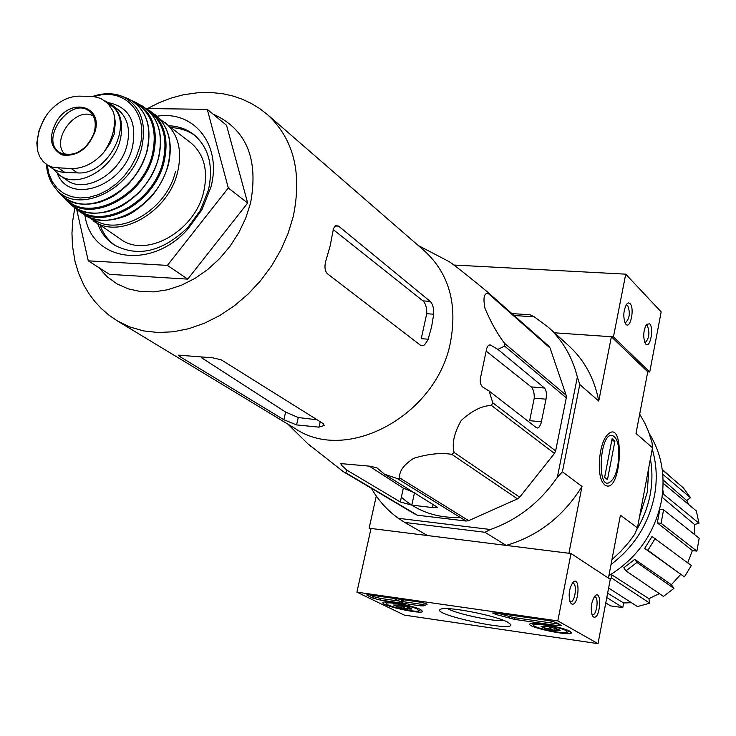 <?xml version="1.0" encoding="UTF-8"?>
<svg xmlns="http://www.w3.org/2000/svg" width="736" height="736" viewBox="0 0 736 736"><rect width="100%" height="100%" fill="white"/><g stroke="black" fill="none" stroke-linecap="round" stroke-linejoin="round"><path stroke-width="1.1" d="M74.851 207.736L72.772 220.469L71.962 233.192L72.459 245.796L75.063 261.602L78.55 273.13L83.711 284.823L88.752 293.388L94.677 301.364L101.448 308.66L108.992 315.183L117.245 320.832L295.412 428.711C346.996 463.873 437.166 415.003 450.552 341.789C457.498 303.766 448.923 273.58 424.847 251.243L267.582 114.706L259.707 108.597L251.234 103.417L242.254 99.213L232.889 96.002L223.238 93.803L210.652 92.442L198.784 92.598L183.236 94.806L171.01 98.118L159.059 102.727L147.494 108.56M550.068 348.018L488.069 293.314L486.606 291.244L548.66 346.04L550.068 348.018L566.122 395.214L566.278 397.845L555.634 450.92L554.447 453.459L519.68 497.177L517.482 498.888L468.657 520.646L466.109 521.051L417.33 515.191L415.141 514.216L343.546 471.813L307.676 443.633M343.546 471.813L345.846 472.825L346.766 470.065L400.31 501.961L411.792 505.126L432.483 507.564L437.396 507.242L384.486 474.223L376.924 467.829L370.088 466.21L340.704 463.588L341.624 465.253L346.766 470.065M466.109 521.051L397.219 478.529L384.486 474.223M397.219 478.529L399.924 478.069C398.618 471.85 403.19 465.272 413.641 458.326C428.048 453.919 440.763 452.585 451.803 454.333L454.14 452.484C451.748 443.771 454.103 433.118 461.196 420.523C472.034 410.642 482.126 405.628 491.464 405.472L492.752 402.748L489.146 391.037L536.378 427.68L537.749 428.039L539.433 426.779L541.07 423.264L546.02 399.17C546.866 393.898 546.342 390.172 544.447 388.01L497.904 349.398L490.01 344.788L488.124 345.708L486.754 348.284L481.077 375.194C479.55 380.788 480.13 384.781 482.816 387.145L489.146 391.037M566.278 397.845L504.629 346.076L497.904 349.398M504.629 346.076L504.5 343.289C497.196 333.537 490.7 321.908 485.024 308.421C482.963 298.098 483.984 293.066 488.069 293.314M447.562 260.811L448.997 261.556C454.084 264.629 475.99 282.422 486.606 291.244M486.165 351.118L531.19 386.897C533.361 389.096 534.382 392.849 534.244 398.158L546.02 399.17M541.438 421.765L529.644 420.679L534.244 398.158M468.657 520.646L399.924 478.069M417.33 515.191L345.846 472.825M517.482 498.888L451.803 454.333M519.68 497.177L454.14 452.484M554.447 453.459L491.464 405.472M555.634 450.92L492.752 402.748M566.122 395.214L504.5 343.289M415.03 492.973L403.337 488.134L369.297 466.146M559.286 432.713L561.899 419.695M401.35 497.205C417.551 511.511 437.184 518.245 460.23 517.426M493.534 509.56L496.552 508.217M529.598 484.702L544.778 465.621M536.967 475.438L537.455 474.83M370.87 529.184L369.132 528.227L427.423 535.532L404.772 522.45L484.923 532.275L506.184 545.404L568.9 553.27L582.01 486.45C563.334 516.396 538.062 536.047 506.184 545.404M404.772 522.45L398.351 518.3L490.424 529.506L484.923 532.275M514.105 315.523L534.354 316.848L548.357 327.29C562.654 340.363 572.314 356.951 577.355 377.053L557.373 477.259C539.976 502.412 517.666 519.828 490.424 529.506M398.351 518.3C387.246 510.315 378.267 500.324 371.422 488.327M511.916 313.591L529.994 314.76L534.354 316.848M647.744 371.846L649.732 372.002L613.447 336.886L554.447 332.801L611.377 336.738L647.744 371.846L636.005 433.44L652.501 447.792L637.431 527.868L620.42 515.163L608.424 578.091M376.28 496.009L369.132 528.227M604.799 484.996C621.865 496.524 625.618 414.644 607.034 435.27C599.086 443.872 596.482 473.929 602.913 482.853L604.799 484.996M611.377 336.738L598.754 401.046L579.766 384.532L562.396 471.804L582.01 486.45M639.685 414.092L645.076 423.623L648.609 431.756L651.995 442.446L652.501 447.792M637.431 527.868L634.708 534.207L628.93 542.119L620.853 551.319L611.947 559.636M562.396 471.804L557.373 477.259M548.357 327.29L568.772 345.764C584.448 360.152 594.44 378.58 598.754 401.046M577.355 377.053L579.766 384.532M662.216 469.356L672.649 478.74M662.299 469.927L683.339 487.839L690.469 497.702L686.734 500.563L663.081 479.927M688.924 504.749L686.734 500.563M663.118 483.221L696.33 510.922L698.988 523.241L694.517 524.52L662.05 497.196M694.885 534.814L694.517 524.52M699.2 538.255L696.882 551.108L692.383 550.565L657.312 522.845L659.806 509.404L663.578 509.818L699.2 538.255M687.718 562.819L692.383 550.565M691.343 565.552L684.379 576.877L644.681 548.403L652.013 536.516L691.343 565.552M634.8 559.36L636.934 562.451L625.931 570.878L623.806 567.769L634.8 559.36L671.37 584.715L680.542 574.577M671.37 584.715L673.946 588.404L663.43 596.39L625.931 570.878M611.082 574.365L648.876 598.672L659.355 593.621M648.876 598.672L649.787 603.18L637.44 606.565L608.617 588.009M607.632 593.188L623.65 602.959L631.488 602.729M623.65 602.959L622.776 607.577L610.567 605.894L605.774 602.913M606.804 597.503L622.776 607.577M610.963 574.43L611.671 578.054L649.787 603.18M611.671 578.054L609.546 578.827M636.934 562.451L673.946 588.404M655.224 538.421L647.892 550.316L684.379 576.877M647.892 550.316L644.681 548.403M663.578 509.818L661.084 523.278L696.882 551.108M661.084 523.278L657.312 522.845M662.851 489.937L663.449 494.114L698.988 523.241M663.449 494.114L662.418 494.417M662.768 474.26L690.469 497.702M84.934 215.188C90.887 260.967 151.128 270.664 187.882 229.052L201.728 210.064L210.846 187.386C222.336 145.342 194.249 109.977 157.035 116.242M146.142 108.542L207.267 109.342L228.307 187.993L167.394 265.392L88.256 260.829L76.673 209.328M167.394 265.392L187.735 279.128L109.425 274.335L88.256 260.829M228.307 187.993L247.664 203.026L187.735 279.128M207.267 109.342L226.559 125.332L247.664 203.026M317.115 419.778L298.292 417.533L285.651 412.086L201.581 357.76M283.848 419.722L180.145 356.748L178.471 355.148L212.796 357.825L221.278 359.849L323.205 423.596L324.217 425.445L318.982 427.147L296.562 424.911L283.848 419.722L285.651 412.086M420.486 345.248L327.382 273.728C324.64 270.71 324.245 265.99 326.204 259.578L330.151 245.916L333.5 228.5L335.662 225.556L338.551 226.108L430.164 301.346C432.768 304.032 433.946 308.31 433.697 314.198L431.627 326.72L427.91 340.004L424.571 344.844L422.62 345.754L420.486 345.248M428.205 339.195L421.24 338.68L426.742 313.729L433.697 314.198M333.169 229.522L422.979 300.895C425.684 303.572 426.944 307.85 426.742 313.729M195.169 135.709C188.361 130.75 180.495 128.055 171.571 127.641M100.234 225.538C103.362 233.901 108.33 240.562 115.138 245.52M97.759 223.873C101.09 232.76 106.462 239.706 113.868 244.72C137.641 257.637 162.297 251.896 187.846 227.498L200.238 210.496L208.408 190.192C213.652 166.152 208.868 147.678 194.056 134.78C187.008 129.242 178.738 126.242 169.234 125.792M649.732 372.002L661.176 311.889L625.729 274.16L453.919 265.024M649.64 323.831L646.53 324.328C643.246 330.85 642.868 337.281 645.398 343.62C649.741 350.17 654.405 328.228 649.64 323.831M629.998 303.554L628.332 302.91L626.612 304.143C623.282 310.813 622.932 317.363 625.563 323.794C630.136 330.703 635.03 308.218 629.998 303.554M613.447 336.886L625.729 274.16M624.882 322.534L625.545 322.69C629.685 318.513 630.393 312.745 627.67 305.394L626.492 304.86M644.727 342.36L645.279 342.479C649.244 338.385 649.943 332.764 647.367 325.616L645.96 325.174M404.285 615.103L356.914 592.158L557.814 620.899L598.018 643.65L404.285 615.103M569.958 631.322L571.357 632.877C570.437 636.484 526.921 627.247 529.846 624.064C530.297 621.175 563.169 627.1 569.958 631.322M420.762 609.656L422.676 611.441C421.636 614.744 380.024 605.452 382.987 602.572C383.557 600.024 413.19 605.562 420.762 609.656L419.115 610.714M507.932 622.316L510.692 624.459C515.31 632.748 428.297 613.778 440.726 609.206C446.31 605.857 496.487 615.618 507.932 622.316M380.08 599.996L372.931 598.138L367.328 595.424L366.749 594.89L369.647 594.909L419.281 602.02C423.899 602.83 426.494 603.63 427.064 604.422L423.568 605.866L420.532 605.838L380.08 599.996L380.429 598.414L373.272 596.546L370.033 594.964M514.648 619.408L496.23 614.542L492.642 612.996L495.972 613.014L549.065 620.623L556.425 622.564L561.614 625.701L558.09 625.683L514.648 619.408L514.979 617.762L509.533 616.556L509.202 618.203M557.814 620.899L571.007 553.527L371.027 528.466L356.914 592.158M571.55 603.87C578.864 607.761 580.851 573.979 572.801 582.553C568.965 588.993 568.164 595.672 570.418 602.609L571.55 603.87M593.483 616.934C600.328 620.632 602.425 588.119 594.835 596.068C591.063 602.388 590.272 608.957 592.443 615.793L593.483 616.934M571.007 553.527L610.273 579.306L598.018 643.65M504.077 620.568C493.893 621.81 456.504 613.907 447.709 608.654M403.052 601.662L420.872 604.228L423.908 604.247L425.233 603.4M402.123 602.14L395.14 599.417L402.077 602.342M399.243 599.15L403.273 600.65L402.932 602.25M402.923 600.475L402.574 602.076M396.768 598.8L396.594 599.619M395.324 598.589L395.14 599.417M398.305 600.981L380.429 598.414M498.346 613.355L509.533 616.556M559.176 624.11L514.979 617.762M591.91 614.588L592.517 614.799C596.841 615.6 599.104 596.776 594.688 596.841L594.182 596.905M569.885 601.422L570.621 601.698C575.184 602.508 577.475 583.179 572.81 583.262L572.185 583.344M411.939 609.068L410.026 607.862L406.842 609.022L402.574 606.804L397.753 607.007L393.696 605.02L398.765 605.056L407.928 607.09L411.939 609.068L406.842 609.022L397.753 607.007L398.185 604.974M417.56 609.187L418.793 610.917C415.582 612.702 386.878 606.28 386.492 603.695C384.468 600.916 410.789 605.553 417.56 609.187M407.293 606.896L406.842 609.022M560.032 630.605L557.759 629.308L554.125 630.467L549.682 628.158L544.695 628.378L541.098 626.41L546.977 626.529L556.48 628.636L560.105 630.32L554.125 630.467L544.695 628.378L545.109 626.29M566.499 630.826L567.281 632.39C563.942 634.349 534.17 628.029 533.526 625.232C531.079 622.104 560.381 627.054 566.499 630.826M554.594 628.093L554.125 630.467M608.884 575.672C637.063 558.311 654.562 533.49 661.388 501.207C665.648 476.109 661.627 453.578 649.299 433.624M611.009 564.521C634.211 546.83 648.692 523.866 654.479 495.622C657.404 479.495 656.659 464.011 652.243 449.172M636.622 529.81C643.31 518.668 647.846 506.865 650.21 494.399C652.427 482.347 652.492 470.552 650.394 459.006M639.584 516.424L647.321 492.071L648.848 467.222M614.164 436.568L615.544 438.159C621.359 446.007 619.04 472.806 611.883 480.36C595.507 498.346 599.26 425.279 614.164 436.568M612.113 438.72L614.928 441.076L607.476 479.651L604.615 477.425L612.113 438.72M611.708 440.772L614.928 441.076M38.649 132.931L36.828 142.94L37.582 150.825L39.735 156.621L43.084 161.451L47.288 164.965L53.13 167.458L71.3 168.59C83.242 168.673 94.024 163.328 103.656 152.545L109.986 143.566L114.338 133.851L115.294 122.093L114.301 115.322L112.783 110.768L107.898 103.38L100.795 98.44L93.242 96.416L78.421 96.131C67.215 96.701 57.086 102.35 48.015 113.077L43.866 119.223L39.974 128.174M46.534 164.468L53.976 169.51L59.156 171.635L63.931 172.436L77.446 172.886C108.477 175.729 135.332 121.596 111.072 105.533L105.469 101.218M53.572 169.271L59.616 175.232C77.841 189.327 113.427 168.894 120.17 140.006C123.786 124.384 120.824 112.516 111.265 104.411L105.119 100.961M88.467 217.01L120.722 239.283C146.326 258.594 195.022 231.168 203.706 191.7C208.343 170.531 204.093 154.284 190.974 142.959L159.85 119.057M93.325 116.067C75.725 105.469 49.763 141.091 65.237 154.597M531.19 386.897L544.447 388.01M488.86 345.11L491.657 345.322M433.21 504.132L432.483 507.564M414.469 492.835L411.792 505.126M403.337 488.134L400.31 501.961M342.084 463.202L341.624 465.253M98.808 267.564L107.024 276.653L116.895 283.82L128.184 288.843L140.613 291.557L153.861 291.879L167.578 289.763L181.387 285.246L194.902 278.429L207.754 269.486L219.586 258.658L230.046 246.247L238.841 232.594L245.741 218.095L250.544 203.136C258.796 158.672 246.256 128.975 212.934 114.043M117.245 320.832L129.748 326.959L143.437 330.887L158.056 332.516L173.31 331.78L188.904 328.661L204.516 323.205L219.816 315.505L234.48 305.698L248.188 293.986L260.654 280.609L271.612 265.852L280.812 250.028L288.07 233.468L293.241 216.531C302.257 172.96 293.71 139.012 267.582 114.706M180.541 355.184L180.145 356.748M298.292 417.533L296.562 424.911M320.234 421.728L318.982 427.147M335.073 225.961L338.551 226.108M422.979 300.895L430.164 301.346M373.272 596.546L372.931 598.138M367.476 594.734L367.328 595.424M426.834 604.081L426.733 604.56M423.908 604.247L423.568 605.866M420.872 604.228L420.532 605.838M401.957 600.337L401.608 601.938M401.69 600.318L401.35 601.919M401.497 600.272L401.148 601.882M496.524 613.097L496.23 614.542M558.412 624.008L558.09 625.683M58.742 168.204L64.924 172.491M71.3 168.59L77.446 172.886M93.224 220.837C119.066 240.359 168.618 212.189 177.643 171.957C182.454 150.392 178.232 133.888 164.993 122.443M92.653 218.583C117.677 238.298 166.649 210.855 175.527 171.295M168.038 164.689C172.942 142.802 168.645 126.141 155.158 114.687C168.857 126.362 173.227 143.17 168.268 165.122C164.781 177.118 158.792 188.048 150.3 197.892C138.451 209.19 129.131 215.602 122.323 217.138C107.281 222.217 94.116 221.122 82.828 213.854C108.661 233.781 158.856 205.362 168.038 164.689M74.042 206.954L77.712 210.137C103.086 231.573 154.726 203.237 164.082 161.8C169.096 139.168 164.422 122.222 150.061 110.952L145.866 108.404M74.032 206.954L82.828 213.854M77.455 209.006C102.396 230.543 153.75 202.584 163.024 161.478C168.01 138.92 163.291 122.102 148.856 111.026M69.819 203.578L71.162 204.774C95.662 228.086 148.911 200.091 158.424 157.909C163.558 134.43 158.406 117.245 142.95 106.361L141.303 105.395M153.382 154.634C158.58 130.585 153.042 113.335 136.767 102.884L131.477 100.473L142.95 106.361C158.525 117.309 163.732 134.578 158.58 158.157C154.772 171.083 148.129 182.684 138.635 192.961C123.519 206.595 119.775 207.055 110.198 210.91C94.788 215.262 81.779 213.219 71.162 204.774L65.964 199.953C89.525 224.682 143.787 197.193 153.382 154.634M62.082 195.693L65.964 199.953L62.082 195.684M64.796 197.846C87.299 224.167 142.701 197.312 152.361 154.339C157.605 129.637 151.607 112.314 134.357 102.387M120.069 191.167C131.523 182.096 139.812 170.734 144.928 157.053M57.739 191.066L60.058 193.752C82.248 219.99 137.301 193.356 146.933 150.668C152.159 126.123 146.197 108.956 129.048 99.158L125.7 97.741M52.688 184.552L55.789 188.683C76.756 215.915 132.066 190.127 141.68 147.596C146.887 122.82 140.631 105.837 122.912 96.646L117.926 94.926M47.187 164.919L48.907 173.88L52.339 181.82L57.38 188.434L63.839 193.467L71.493 196.696L80.04 198.002L89.176 197.294L98.532 194.608L107.732 190.026L116.426 183.724L124.264 175.941L130.925 166.989L136.142 157.228L139.72 147.053C149.454 113.243 124.439 86.508 94.374 96.563M57.307 173.42C69.248 205.142 123.602 186.622 132.498 146.878C137.089 121.882 129.196 107.171 108.818 102.746M59.616 175.232L66.746 180.136C84.934 194.194 120.373 173.908 127.043 145.148C130.631 129.6 127.659 117.788 118.128 109.692L111.265 104.411M103.656 152.545C112.452 139.757 115.883 126.923 113.96 114.052M95.054 131.569C102.764 106.536 72.33 97.419 57.537 119.802C48.144 136.298 49.652 148.01 62.054 154.946C77.004 156.906 88.007 149.114 95.054 131.569M48.015 113.077C39.422 125.497 35.944 138.083 37.582 150.825M94.521 131.992C96.517 123.722 95.211 117.19 90.574 112.396C71.935 93.343 37.067 141.156 60.886 153.097C75.624 157.274 86.839 150.245 94.521 131.992M287.96 424.203L310.472 446.393M418.204 245.484L448.997 261.556M200.238 210.496L201.728 210.064M187.846 227.498L187.882 229.052M386.492 603.695L385.379 601.993M567.603 632.178L569.379 631.019M533.526 625.232L532.284 623.383M155.158 114.687L145.857 108.394M92.791 96.37C103.684 92.745 113.73 92.837 122.912 96.646L129.048 99.158C146.354 109.011 152.38 126.27 147.145 150.954C143.492 163.282 137.172 174.386 128.174 184.267C114.595 196.898 109.434 198.545 99.746 202.207C83.527 206.54 70.297 203.725 60.058 193.752L55.789 188.683C50.214 182.16 47.095 174.064 46.423 164.395M36.828 142.95L38.916 130.99L43.875 119.223M91.144 112.967L90.574 112.396C95.018 116.73 96.287 123.16 94.392 131.68C91.2 141.772 85.063 148.93 76.001 153.162C67.832 155.333 62.79 155.314 60.886 153.097L61.649 153.484"/></g></svg>

